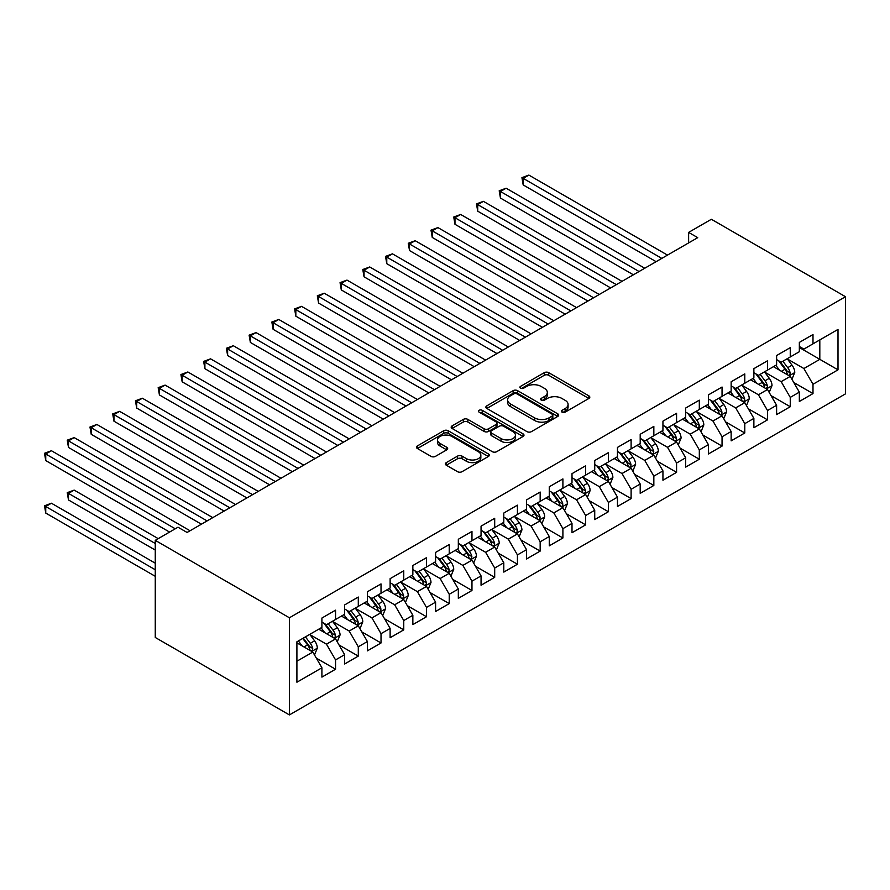 <?xml version="1.0" encoding="UTF-8"?>
<svg xmlns="http://www.w3.org/2000/svg" width="890" height="890" viewBox="0 0 890 890"><rect width="100%" height="100%" fill="white"/><g stroke="black" fill="none" stroke-linecap="round" stroke-linejoin="round"><path stroke-width="1.33" d="M562.057 412.137A2.214 1.279 0 0 0 565.183 412.137L588.891 398.453A3.159 1.825 0 0 0 589.814 397.163A3.159 1.825 0 0 0 588.891 395.872L548.73 372.676A3.159 1.825 0 0 0 544.257 372.676L520.55 386.371A2.214 1.279 0 0 0 519.905 387.272A2.214 1.279 0 0 0 520.55 388.174A2.214 1.279 0 0 0 523.676 388.174L526.747 386.405A10.101 5.83 0 0 1 541.031 386.405L544.369 388.329A10.101 5.83 0 0 1 547.328 392.457A10.101 5.83 0 0 1 544.369 396.584L541.309 398.353A2.214 1.279 0 0 0 540.653 399.254A2.214 1.279 0 0 0 541.309 400.155A2.214 1.279 0 0 0 544.424 400.155L547.495 398.386A10.101 5.83 0 0 1 561.779 398.386L565.128 400.311A10.101 5.83 0 0 1 568.087 404.438A10.101 5.83 0 0 1 565.128 408.566L562.057 410.334A2.214 1.279 0 0 0 561.412 411.236A2.214 1.279 0 0 0 562.057 412.137L562.057 410.334M446.291 462.611A3.159 1.825 0 0 0 445.367 463.901A3.159 1.825 0 0 0 446.291 465.192L457.56 471.689A3.159 1.825 0 0 0 462.032 471.689L488.365 456.492A3.159 1.825 0 0 0 489.289 455.202A3.159 1.825 0 0 0 488.365 453.911L448.193 430.727A3.159 1.825 0 0 0 443.732 430.727L417.399 445.923A3.159 1.825 0 0 0 416.476 447.214A3.159 1.825 0 0 0 417.399 448.504L431.005 456.359A3.159 1.825 0 0 0 435.466 456.359L446.736 449.851A3.159 1.825 0 0 0 447.67 448.571A3.159 1.825 0 0 0 446.736 447.281L439.994 443.376A8.444 4.873 0 0 1 437.513 439.938A8.444 4.873 0 0 1 442.731 435.433A8.444 4.873 0 0 1 451.931 436.489L478.375 451.753A8.444 4.873 0 0 1 480.845 455.202A8.444 4.873 0 0 1 475.638 459.707A8.444 4.873 0 0 1 466.438 458.65L462.032 456.103A3.159 1.825 0 0 0 457.56 456.103L446.291 462.611L446.291 465.192M155.261 540.341L289.406 617.782L289.406 714.915L155.261 637.474L155.261 540.341L178 527.214L187.089 532.465L697.727 237.652L688.626 232.401L688.626 242.903M688.626 232.401L711.366 219.274L845.5 296.726L289.406 617.782M526.969 431.628A3.159 1.825 0 0 0 531.43 431.628L557.763 416.42A3.159 1.825 0 0 0 558.686 415.129A3.159 1.825 0 0 0 557.763 413.839L517.591 390.654A3.159 1.825 0 0 0 513.13 390.654L486.797 405.851A3.159 1.825 0 0 0 485.873 407.142A3.159 1.825 0 0 0 486.797 408.432L526.969 431.628M479.977 412.615A2.214 1.279 0 0 1 482.224 412.927L482.224 410.301L523.064 433.875A3.159 1.825 0 0 1 523.988 435.166A3.159 1.825 0 0 1 523.064 436.456L496.731 451.664A3.159 1.825 0 0 1 492.27 451.664L452.098 428.468L463.367 422.005L463.367 419.379L452.098 425.887A3.159 1.825 0 0 0 451.174 427.178A3.159 1.825 0 0 0 452.098 428.468L452.098 425.887M463.367 422.005A3.159 1.825 0 0 1 467.829 422.005L467.829 419.379A3.159 1.825 0 0 0 463.367 419.379M467.829 419.379L484.116 428.791A3.159 1.825 0 0 0 488.588 428.791L496.064 424.474A3.159 1.825 0 0 0 496.987 423.184A3.159 1.825 0 0 0 496.064 421.893L479.098 412.103A2.214 1.279 0 0 1 478.453 411.202A2.214 1.279 0 0 1 479.81 410.023A2.214 1.279 0 0 1 482.224 410.301M289.406 714.915L845.5 393.858L845.5 296.726M799.342 347.523L819.812 359.338L819.812 339.902L838.002 329.411L812.993 343.84L812.993 334.529L799.342 342.405L799.342 351.717L790.253 356.968L790.253 347.656L776.614 355.522L776.614 364.844L767.514 370.095L767.514 360.773L753.875 368.649L753.875 377.972L744.785 383.223L744.785 373.9L731.146 381.777L731.146 391.099L722.046 396.35L722.046 387.028L708.407 394.904L708.407 404.227L699.318 409.478L699.318 400.155L685.678 408.032L685.678 417.354L676.578 422.605L676.578 413.283L662.939 421.159L662.939 430.471L653.839 435.722L653.839 426.41L640.199 434.287L640.199 443.598L631.11 448.849L631.11 439.538L617.471 447.403L617.471 456.726L608.371 461.977L608.371 452.654L594.731 460.531L594.731 469.853L585.642 475.104L585.642 465.782L572.003 473.658L572.003 482.981L562.903 488.232L562.903 478.909L549.264 486.786L549.264 496.108L540.163 501.359L540.163 492.036L526.524 499.913L526.524 509.236L517.435 514.487L517.435 505.164L503.796 513.041L503.796 522.352L494.695 527.603L494.695 518.292L481.056 526.168L481.056 535.48L471.967 540.731L471.967 531.419L458.328 539.284L458.328 548.607L449.228 553.858L449.228 544.535L435.588 552.412L435.588 561.735L426.499 566.986L426.499 557.663L412.849 565.539L412.849 574.862L403.76 580.113L403.76 570.79L390.12 578.667L390.12 587.99L381.02 593.241L381.02 583.918L367.381 591.794L367.381 601.117L358.292 606.368L358.292 597.045L344.653 604.922L344.653 614.234L335.552 619.485L335.552 610.173L321.913 618.049L321.913 627.361L296.904 641.801L296.904 682.23L321.913 667.789L312.824 652.047L296.904 642.858M838.002 329.411L838.002 369.839L812.993 384.269L803.893 368.527L787.416 359.004M793.78 382.5L812.993 393.591L812.993 384.269M812.993 393.591L799.342 401.468L799.342 392.145L790.253 397.396L781.164 381.643L764.677 372.131M771.04 395.627L790.253 406.719L790.253 397.396M790.253 406.719L776.614 414.595L776.614 405.273L767.514 410.524L758.425 394.771L741.937 385.259M748.312 408.755L767.514 419.846L767.514 410.524M767.514 419.846L753.875 427.723L753.875 418.4L744.785 423.651L735.685 407.898L719.209 398.386M725.573 421.882L744.785 432.974L744.785 423.651M744.785 432.974L731.146 440.85L731.146 431.528L722.046 436.779L712.957 421.026L696.47 411.514M702.833 435.01L722.046 446.101L722.046 436.779M722.046 446.101L708.407 453.967L708.407 444.655L699.318 449.906L690.217 434.153L673.741 424.63M680.105 448.126L699.318 459.218L699.318 449.906M699.318 459.218L685.678 467.094L685.678 457.783L676.578 463.034L667.489 447.281L651.002 437.758M657.365 461.254L676.578 472.345L676.578 463.034M676.578 472.345L662.939 480.222L662.939 470.899L653.839 476.15L644.749 460.408L628.262 450.885M634.637 474.381L653.839 485.473L653.839 476.15M653.839 485.473L640.199 493.349L640.199 484.026L631.11 489.278L622.01 473.524L605.534 464.013M611.897 487.509L631.11 498.6L631.11 489.278M631.11 498.6L617.471 506.477L617.471 497.154L608.371 502.405L599.281 486.652L582.794 477.14M589.158 500.636L608.371 511.728L608.371 502.405M608.371 511.728L594.731 519.604L594.731 510.282L585.642 515.533L576.542 499.78L560.066 490.268M566.429 513.764L585.642 524.855L585.642 515.533M585.642 524.855L572.003 532.732L572.003 523.409L562.903 528.66L553.814 512.907L537.326 503.395M543.69 526.891L562.903 537.983L562.903 528.66M562.903 537.983L549.264 545.848L549.264 536.537L540.163 541.788L531.074 526.034L514.587 516.511M520.962 540.008L540.163 551.099L540.163 541.788M540.163 551.099L526.524 558.976L526.524 549.664L517.435 554.915L508.335 539.162L491.859 529.639M498.222 553.135L517.435 564.227L517.435 554.915M517.435 564.227L503.796 572.103L503.796 562.78L494.695 568.031L485.606 552.289L469.119 542.767M475.483 566.263L494.695 577.354L494.695 568.031M494.695 577.354L481.056 585.231L481.056 575.908L471.967 581.159L462.867 565.406L446.391 555.894M452.754 579.39L471.967 590.482L471.967 581.159M471.967 590.482L458.328 598.358L458.328 589.035L449.228 594.286L440.138 578.533L423.651 569.022M430.015 592.518L449.228 603.609L449.228 594.286M449.228 603.609L435.588 611.486L435.588 602.163L426.499 607.414L417.399 591.661L400.912 582.149M407.286 605.645L426.499 616.737L426.499 607.414M426.499 616.737L412.849 624.613L412.849 615.29L403.76 620.541L394.659 604.788L378.183 595.277M384.547 618.773L403.76 629.864L403.76 620.541M403.76 629.864L390.12 637.73L390.12 628.418L381.02 633.669L371.931 617.916L355.444 608.393M361.807 631.889L381.02 642.981L381.02 633.669M381.02 642.981L367.381 650.857L367.381 641.545L358.292 646.796L349.192 631.043L332.715 621.52M339.079 645.016L358.292 656.108L358.292 646.796M358.292 656.108L344.653 663.985L344.653 654.673L335.552 659.913L326.463 644.171L309.976 634.648M316.339 658.144L335.552 669.236L335.552 659.913M335.552 669.236L321.913 677.112L321.913 667.789M321.913 622.11L326.463 624.736L335.552 619.485M296.904 661.226L312.824 652.047M344.653 608.994L349.192 611.619L358.292 606.368M326.463 644.171L335.552 638.92L318.731 629.208M344.653 654.673L335.552 638.92M367.381 595.866L371.931 598.492L381.02 593.241M349.192 631.043L358.292 625.792L341.46 616.08M367.381 641.545L358.292 625.792M390.12 582.739L394.659 585.364L403.76 580.113M371.931 617.916L381.02 612.665L364.199 602.953M390.12 628.418L381.02 612.665M412.849 569.611L417.399 572.237L426.499 566.986M394.659 604.788L403.76 599.537L386.939 589.825M412.849 615.29L403.76 599.537M435.588 556.484L440.138 559.109L449.228 553.858M417.399 591.661L426.499 586.41L409.667 576.698M435.588 602.163L426.499 586.41M458.328 543.356L462.867 545.982L471.967 540.731M440.138 578.533L449.228 573.282L432.407 563.57M458.328 589.035L449.228 573.282M481.056 530.229L485.606 532.854L494.695 527.603M462.867 565.406L471.967 560.155L455.135 550.443M481.056 575.908L471.967 560.155M503.796 517.112L508.335 519.738L517.435 514.487M485.606 552.289L494.695 547.038L477.874 537.326M503.796 562.78L494.695 547.038M526.524 503.985L531.074 506.61L540.163 501.359M508.335 539.162L517.435 533.911L500.614 524.199M526.524 549.664L517.435 533.911M549.264 490.857L553.814 493.483L562.903 488.232M531.074 526.034L540.163 520.784L523.342 511.071M549.264 536.537L540.163 520.784M572.003 477.73L576.542 480.355L585.642 475.104M553.814 512.907L562.903 507.656L546.082 497.944M572.003 523.409L562.903 507.656M594.731 464.602L599.281 467.228L608.371 461.977M576.542 499.78L585.642 494.529L568.81 484.816M594.731 510.282L585.642 494.529M617.471 451.475L622.01 454.1L631.11 448.849M599.281 486.652L608.371 481.401L591.55 471.689M617.471 497.154L608.371 481.401M640.199 438.347L644.749 440.973L653.839 435.722M622.01 473.524L631.11 468.274L614.289 458.561M640.199 484.026L631.11 468.274M662.939 425.231L667.489 427.845L676.578 422.605M644.749 460.408L653.839 455.157L637.018 445.445M662.939 470.899L653.839 455.157M685.678 412.103L690.217 414.729L699.318 409.478M667.489 447.281L676.578 442.03L659.757 432.318M685.678 457.783L676.578 442.03M708.407 398.976L712.957 401.601L722.046 396.35M690.217 434.153L699.318 428.902L682.485 419.19M708.407 444.655L699.318 428.902M731.146 385.848L735.685 388.474L744.785 383.223M712.957 421.026L722.046 415.775L705.225 406.062M731.146 431.528L722.046 415.775M753.875 372.721L758.425 375.346L767.514 370.095M735.685 407.898L744.785 402.647L727.964 392.935M753.875 418.4L744.785 402.647M776.614 359.593L781.164 362.219L790.253 356.968M758.425 394.771L767.514 389.52L750.693 379.808M776.614 405.273L767.514 389.52M799.342 346.466L803.893 349.091L812.993 343.84M781.164 381.643L790.253 376.392L773.432 366.68M799.342 392.145L790.253 376.392M803.893 368.527L819.812 359.338L838.002 369.839M562.936 412.448L565.128 411.191A10.101 5.83 0 0 0 568.087 407.064L568.087 404.438M547.328 392.457L547.328 395.082A10.101 5.83 0 0 1 544.369 399.209L542.188 400.467M588.846 398.475L548.73 375.302A3.159 1.825 0 0 0 544.257 375.302L521.429 388.485M557.719 416.442L517.591 393.28A3.159 1.825 0 0 0 513.13 393.28L486.841 408.454M552.178 416.031A2.214 1.279 0 0 0 552.835 415.129A2.214 1.279 0 0 0 552.178 414.228L516.923 393.87A2.214 1.279 0 0 0 513.797 393.87L510.56 395.739A10.101 5.83 0 0 0 507.611 399.866A10.101 5.83 0 0 0 510.56 403.993L534.668 417.899A10.101 5.83 0 0 0 548.952 417.899L552.178 416.031L552.178 418.656A2.214 1.279 0 0 0 552.835 417.755L552.835 415.129M507.611 399.866L507.611 402.491A10.101 5.83 0 0 0 510.56 406.619L510.56 403.993M552.178 418.656L548.952 420.525A10.101 5.83 0 0 1 534.668 420.525L510.56 406.619M467.829 422.005L484.116 431.416A3.159 1.825 0 0 0 488.588 431.416L496.064 427.1A3.159 1.825 0 0 0 496.987 425.809L496.987 423.184M482.224 412.927L523.02 436.478M501.026 438.548A8.444 4.873 0 0 0 510.226 439.604A8.444 4.873 0 0 0 515.432 435.099A8.444 4.873 0 0 0 512.963 431.661L503.651 426.277A3.159 1.825 0 0 0 499.179 426.277L491.703 430.593A3.159 1.825 0 0 0 490.779 431.884A3.159 1.825 0 0 0 491.703 433.174L501.026 438.548L501.026 441.173A8.444 4.873 0 0 0 510.226 442.23A8.444 4.873 0 0 0 515.432 437.724L515.432 435.099M490.779 431.884L490.779 434.509A3.159 1.825 0 0 0 491.703 435.8L491.703 433.174M501.026 441.173L491.703 435.8M480.845 455.202L480.845 457.827A8.444 4.873 0 0 1 475.638 462.333A8.444 4.873 0 0 1 466.438 461.276L462.032 458.728A3.159 1.825 0 0 0 457.56 458.728L446.335 465.214M437.513 439.938L437.513 442.564A8.444 4.873 0 0 0 439.994 446.001L439.994 443.376M446.702 449.884L439.994 446.001M488.321 456.514L448.193 433.352A3.159 1.825 0 0 0 443.732 433.352L417.432 448.527L417.399 445.923M791.933 379.307L794.759 372.432A8.522 4.917 -120 0 0 792.033 365.178L787.205 358.726M779.506 370.195L775.835 365.289M774.122 367.08L773.699 366.524M523.187 237.43L610.651 287.926L477.719 211.186L477.719 204.622L483.404 201.34L622.01 281.362M788.651 375.469L789.964 374.278L790.153 372.799A8.522 4.917 -120 0 0 787.717 367.67L782.889 361.229M780.13 361.629L786.093 369.584A4.339 2.503 60 0 1 786.882 370.907L790.153 372.799M778.628 360.762L784.991 369.25A8.522 4.917 60 0 1 787.428 374.367L787.594 374.868M661.804 258.389L523.187 178.367L528.871 175.085L667.489 255.107M656.119 261.671L523.187 184.931L523.187 178.367L521.941 177.644L528.871 175.085M523.187 184.931L521.941 177.644M769.205 392.434L772.019 385.559A8.522 4.917 -120 0 0 769.305 378.306L764.466 371.853M756.778 383.323L753.107 378.417M751.383 380.208L750.971 379.652M500.447 250.557L587.912 301.054L454.979 224.302L454.979 217.739L460.664 214.457L599.281 294.49M765.912 388.596L767.236 387.406L767.425 385.926A8.522 4.917 -120 0 0 764.977 380.798L760.149 374.345M757.39 374.757L763.364 382.711A4.339 2.503 60 0 1 764.143 384.035L767.425 385.926M755.899 373.889L762.252 382.377A8.522 4.917 60 0 1 764.688 387.495L764.866 387.995M746.465 405.562L749.28 398.687A8.522 4.917 -120 0 0 746.565 391.433L741.737 384.981M734.039 396.451L730.367 391.544M728.654 393.336L728.231 392.779M477.719 263.685L565.172 314.181L432.251 237.43L432.251 230.866L437.925 227.584L576.542 307.617M743.183 401.724L744.496 400.533L744.685 399.043A8.522 4.917 -120 0 0 742.249 393.925L737.421 387.473M734.662 387.873L740.625 395.839A4.339 2.503 60 0 1 741.415 397.163L744.685 399.043M733.16 387.017L739.512 395.494A8.522 4.917 60 0 1 741.96 400.622L742.127 401.112M639.065 271.517L500.447 191.495L506.132 188.213L644.749 268.235M633.38 274.799L500.447 198.058L500.447 191.495L499.201 190.772L506.132 188.213M500.447 198.058L499.201 190.772M616.336 284.644L476.462 203.899L483.404 201.34M477.719 211.186L476.462 203.899M723.737 418.689L726.552 411.814A8.522 4.917 -120 0 0 723.826 404.561L718.998 398.108M711.299 409.567L707.628 404.672M705.915 406.463L705.503 405.907M454.979 276.812L542.444 327.309L409.511 250.557L409.511 243.994L415.196 240.712L553.814 320.745M720.444 414.851L721.768 413.661L721.946 412.17A8.522 4.917 -120 0 0 719.509 407.053L714.681 400.6M711.922 401.001L717.885 408.966A4.339 2.503 60 0 1 718.675 410.29L721.946 412.17M710.42 400.144L716.784 408.621A8.522 4.917 60 0 1 719.22 413.75L719.398 414.239M700.997 431.817L703.812 424.942A8.522 4.917 -120 0 0 701.098 417.677L696.269 411.236M688.571 422.694L684.899 417.799M683.186 419.591L682.764 419.034M432.251 289.94L519.704 340.436L386.772 263.685L386.772 257.121L392.457 253.839L531.074 333.872M697.704 427.979L699.028 426.788L699.217 425.298A8.522 4.917 -120 0 0 696.781 420.18L691.942 413.728M689.194 414.128L695.157 422.094A4.339 2.503 60 0 1 695.947 423.406L699.217 425.298M687.692 413.26L694.044 421.749A8.522 4.917 60 0 1 696.492 426.877L696.659 427.367M593.597 297.772L453.733 217.027L460.664 214.457M454.979 224.302L453.733 217.027M570.857 310.899L430.994 230.143L437.925 227.584M432.251 237.43L430.994 230.143M678.258 444.944L681.084 438.058A8.522 4.917 -120 0 0 678.358 430.805L673.53 424.363M665.831 435.822L662.16 430.927M660.447 432.718L660.024 432.151M409.511 303.067L496.976 353.553L364.043 276.812L364.043 270.248L369.728 266.967L508.335 347M674.976 441.095L676.289 439.916L676.478 438.425A8.522 4.917 -120 0 0 674.042 433.297L669.213 426.855M666.454 427.256L672.417 435.221A4.339 2.503 60 0 1 673.207 436.534L676.478 438.425M664.952 426.388L671.316 434.876A8.522 4.917 60 0 1 673.752 440.005L673.919 440.494M548.129 324.027L408.265 243.27L415.196 240.712M409.511 250.557L408.265 243.27M655.529 458.072L658.344 451.186A8.522 4.917 -120 0 0 655.63 443.932L650.79 437.491M643.103 448.949L639.432 444.054M637.707 445.834L637.296 445.278M386.772 316.184L474.236 366.68L341.304 289.94L341.304 283.376L346.989 280.094L485.606 360.116M652.236 454.223L653.56 453.043L653.75 451.553A8.522 4.917 -120 0 0 651.302 446.424L646.474 439.983M643.715 440.383L649.689 448.349A4.339 2.503 60 0 1 650.479 449.661L653.75 451.553M642.224 439.515L648.576 448.004A8.522 4.917 60 0 1 651.013 453.132L651.191 453.622M525.389 337.154L385.526 256.398L392.457 253.839M386.772 263.685L385.526 256.398M632.79 471.188L635.605 464.313A8.522 4.917 -120 0 0 632.89 457.06L628.062 450.607M620.363 462.077L616.692 457.171M614.979 458.962L614.556 458.406M364.043 329.311L451.497 379.808L318.576 303.067L318.576 296.503L324.249 293.222L462.867 373.244M629.508 467.35L630.821 466.16L631.01 464.68A8.522 4.917 -120 0 0 628.574 459.551L623.745 453.11M620.986 453.511L626.949 461.465A4.339 2.503 60 0 1 627.739 462.789L631.01 464.68M619.485 452.643L625.848 461.131A8.522 4.917 60 0 1 628.284 466.249L628.451 466.749M502.661 350.271L362.786 269.525L369.728 266.967M364.043 276.812L362.786 269.525M610.062 484.316L612.876 477.441A8.522 4.917 -120 0 0 610.151 470.187L605.322 463.734M597.635 475.204L593.953 470.298M592.239 472.089L591.828 471.533M341.304 342.439L428.769 392.935L295.836 316.184L295.836 309.62L301.521 306.349L440.138 386.371M606.769 480.478L608.093 479.287L608.27 477.808A8.522 4.917 -120 0 0 605.834 472.679L601.006 466.226M598.247 466.638L604.21 474.593A4.339 2.503 60 0 1 605 475.916L608.27 477.808M596.756 465.77L603.109 474.259A8.522 4.917 60 0 1 605.545 479.376L605.723 479.877M479.921 363.398L340.058 282.653L346.989 280.094M341.304 289.94L340.058 282.653M587.322 497.443L590.137 490.568A8.522 4.917 -120 0 0 587.422 483.315L582.594 476.862M574.895 488.332L571.224 483.426M569.511 485.217L569.088 484.661M318.576 355.566L406.029 406.062L273.096 329.311L273.096 322.747L278.781 319.466L417.399 399.499M584.029 493.605L585.353 492.415L585.542 490.924A8.522 4.917 -120 0 0 583.106 485.807L578.266 479.354M575.519 479.755L581.481 487.72A4.339 2.503 60 0 1 582.271 489.044L585.542 490.924M574.017 478.898L580.369 487.375A8.522 4.917 60 0 1 582.817 492.504L582.983 492.993M457.182 376.526L317.318 295.78L324.249 293.222M318.576 303.067L317.318 295.78M564.583 510.571L567.408 503.696A8.522 4.917 -120 0 0 564.683 496.442L559.855 489.99M552.156 501.448L548.485 496.553M546.772 498.344L546.349 497.788M295.836 368.694L383.301 419.19L250.368 342.439L250.368 335.875L256.053 332.593L394.659 412.626M561.301 506.733L562.614 505.542L562.803 504.051A8.522 4.917 -120 0 0 560.366 498.934L555.538 492.482M552.779 492.882L558.742 500.848A4.339 2.503 60 0 1 559.532 502.171L562.803 504.051M551.277 492.025L557.641 500.503A8.522 4.917 60 0 1 560.077 505.631L560.244 506.121M434.454 389.653L294.59 308.908L301.521 306.349M295.836 316.184L294.59 308.908M541.854 523.698L544.669 516.823A8.522 4.917 -120 0 0 541.954 509.558L537.126 503.117M529.428 514.576L525.756 509.681M524.032 511.472L523.62 510.916M273.096 381.821L360.561 432.318L227.629 355.566L227.629 349.002L233.314 345.721L371.931 425.754M538.561 519.86L539.885 518.67L540.074 517.179A8.522 4.917 -120 0 0 537.627 512.062L532.798 505.609M530.039 506.01L536.014 513.975A4.339 2.503 60 0 1 536.803 515.288L540.074 517.179M528.549 505.142L534.901 513.63A8.522 4.917 60 0 1 537.337 518.759L537.516 519.248M411.714 402.781L271.851 322.024L278.781 319.466M273.096 329.311L271.851 322.024M519.115 536.826L521.929 529.939A8.522 4.917 -120 0 0 519.215 522.686L514.387 516.245M506.688 527.703L503.017 522.808M501.304 524.599L500.881 524.032M250.368 394.949L337.822 445.445L204.9 368.694L204.9 362.13L210.574 358.848L349.192 438.881M515.833 532.976L517.146 531.797L517.335 530.307A8.522 4.917 -120 0 0 514.898 525.178L510.07 518.736M507.311 519.137L513.274 527.103A4.339 2.503 60 0 1 514.064 528.415L517.335 530.307M505.809 518.269L512.173 526.758A8.522 4.917 60 0 1 514.609 531.886L514.776 532.376M388.986 415.908L249.111 335.152L256.053 332.593M250.368 342.439L249.111 335.152M496.386 549.953L499.201 543.067A8.522 4.917 -120 0 0 496.475 535.813L491.647 529.372M483.96 540.831L480.289 535.936M478.564 537.716L478.153 537.159M227.629 408.065L315.093 458.561L182.161 381.821L182.161 375.257L187.846 371.976L326.463 451.998M493.093 546.104L494.417 544.925L494.595 543.434A8.522 4.917 -120 0 0 492.159 538.305L487.331 531.864M484.572 532.264L490.535 540.23A4.339 2.503 60 0 1 491.325 541.543L494.595 543.434M483.081 531.397L489.433 539.885A8.522 4.917 60 0 1 491.87 545.014L492.048 545.503M366.246 429.036L226.383 348.279L233.314 345.721M227.629 355.566L226.383 348.279M473.647 563.07L476.462 556.194A8.522 4.917 -120 0 0 473.747 548.941L468.919 542.488M461.22 553.958L457.549 549.052M455.836 550.843L455.413 550.287M204.9 421.193L292.354 471.689L159.421 394.949L159.421 388.385L165.106 385.103L303.724 465.125M470.354 559.231L471.678 558.041L471.867 556.562A8.522 4.917 -120 0 0 469.43 551.433L464.591 544.991M461.843 545.392L467.806 553.357A4.339 2.503 60 0 1 468.596 554.67L471.867 556.562M460.341 544.524L466.694 553.013A8.522 4.917 60 0 1 469.141 558.13L469.308 558.631M343.507 442.152L203.643 361.407L210.574 358.848M204.9 368.694L203.643 361.407M450.907 576.197L453.733 569.322A8.522 4.917 -120 0 0 451.007 562.068L446.179 555.616M438.481 567.086L434.81 562.18M433.096 563.971L432.674 563.414M182.161 434.32L269.626 484.816L136.693 408.065L136.693 401.501L142.378 398.231L280.984 478.253M447.626 572.359L448.938 571.169L449.127 569.689A8.522 4.917 -120 0 0 446.691 564.56L441.863 558.108M439.104 558.519L445.067 566.474A4.339 2.503 60 0 1 445.857 567.798L449.127 569.689M437.602 557.652L443.965 566.14A8.522 4.917 60 0 1 446.402 571.258L446.569 571.758M320.778 455.28L180.915 374.534L187.846 371.976M182.161 381.821L180.915 374.534M428.179 589.325L430.994 582.449A8.522 4.917 -120 0 0 428.279 575.196L423.451 568.743M415.752 580.213L412.081 575.307M410.357 577.098L409.945 576.542M159.421 447.447L246.886 497.944L113.953 421.193L113.953 414.629L119.638 411.347L258.256 491.38M424.886 585.486L426.21 584.296L426.399 582.817A8.522 4.917 -120 0 0 423.952 577.688L419.123 571.235M416.364 571.636L422.338 579.601A4.339 2.503 60 0 1 423.128 580.925L426.399 582.817M414.874 570.779L421.226 579.256A8.522 4.917 60 0 1 423.662 584.385L423.84 584.875M298.039 468.407L158.175 387.662L165.106 385.103M159.421 394.949L158.175 387.662M405.44 602.452L408.254 595.577A8.522 4.917 -120 0 0 405.54 588.323L400.711 581.871M393.013 593.33L389.342 588.435M387.628 590.226L387.206 589.669M136.693 460.575L224.147 511.071L91.225 434.32L91.225 427.756L96.899 424.474L235.516 504.508M402.158 598.614L403.47 597.424L403.659 595.933A8.522 4.917 -120 0 0 401.223 590.815L396.395 584.363M393.636 584.763L399.599 592.729A4.339 2.503 60 0 1 400.389 594.053L403.659 595.933M392.134 583.907L398.498 592.384A8.522 4.917 60 0 1 400.934 597.513L401.101 598.002M275.31 481.534L135.436 400.789L142.378 398.231M136.693 408.065L135.436 400.789M382.711 615.58L385.526 608.704A8.522 4.917 -120 0 0 382.8 601.44L377.972 594.998M370.284 606.457L366.613 601.562M364.889 603.353L364.477 602.797M113.953 473.703L201.418 524.199L68.486 447.447L68.486 440.884L74.17 437.602L212.788 517.635M379.418 611.741L380.742 610.551L380.92 609.06A8.522 4.917 -120 0 0 378.484 603.943L373.655 597.49M370.896 597.891L376.859 605.856A4.339 2.503 60 0 1 377.649 607.169L380.92 609.06M369.406 597.023L375.758 605.511A8.522 4.917 60 0 1 378.194 610.64L378.372 611.13M252.571 494.662L112.707 413.906L119.638 411.347M113.953 421.193L112.707 413.906M359.972 628.707L362.786 621.821A8.522 4.917 -120 0 0 360.072 614.567L355.243 608.126M347.545 619.585L343.874 614.69M342.161 616.481L341.738 615.913M91.225 486.83L169.59 532.075L45.746 460.575L45.746 454.011L51.431 450.729L190.048 530.763M356.679 624.858L358.003 623.679L358.192 622.188A8.522 4.917 -120 0 0 355.755 617.059L350.916 610.618M348.168 611.018L354.131 618.984A4.339 2.503 60 0 1 354.921 620.297L358.192 622.188M346.666 610.151L353.019 618.639A8.522 4.917 60 0 1 355.466 623.768L355.633 624.257M229.831 507.79L89.968 427.033L96.899 424.474M91.225 434.32L89.968 427.033M337.232 641.835L340.058 634.948A8.522 4.917 -120 0 0 337.332 627.695L332.504 621.253M324.805 632.712L321.134 627.817M319.421 629.597L318.998 629.041M158.22 538.639L74.17 490.112L68.486 493.394L68.486 499.957L155.261 550.053M333.95 637.985L335.263 636.806L335.452 635.315A8.522 4.917 -120 0 0 333.016 630.187L328.188 623.745M325.428 624.146L331.392 632.111A4.339 2.503 60 0 1 332.181 633.424L335.452 635.315M323.927 623.278L330.29 631.767A8.522 4.917 60 0 1 332.726 636.895L332.893 637.385M68.486 499.957L67.24 492.671L155.261 543.49M67.24 492.671L74.17 490.112M207.103 520.917L67.24 440.161L74.17 437.602M68.486 447.447L67.24 440.161M314.504 654.951L317.318 648.076A8.522 4.917 -120 0 0 314.604 640.822L309.776 634.37M302.077 645.84L298.406 640.933M155.261 563.181L51.431 503.228L45.746 506.51L45.746 513.074L155.261 576.308M311.211 651.113L312.535 649.923L312.724 648.443A8.522 4.917 -120 0 0 310.276 643.314L305.448 636.873M303.312 638.097L308.663 645.239A4.339 2.503 60 0 1 309.453 646.552L312.724 648.443M302.722 638.442L307.551 644.894A8.522 4.917 60 0 1 309.987 650.011L310.165 650.512M45.746 513.074L44.5 505.798L155.261 569.745M44.5 505.798L51.431 503.228M175.274 528.793L44.5 453.288L51.431 450.729M45.746 460.575L44.5 453.288M565.128 411.191L565.128 408.566M541.309 400.155L541.309 398.353M544.369 399.209L544.369 396.584M520.55 388.174L520.55 386.371M544.257 375.302L544.257 372.676M548.73 375.302L548.73 372.676M588.891 398.453L588.891 395.872M486.797 408.432L486.797 405.851M513.13 393.28L513.13 390.654M517.591 393.28L517.591 390.654M557.763 416.42L557.763 413.839M534.668 420.525L534.668 417.899M548.952 420.525L548.952 417.899M484.116 431.416L484.116 428.791M488.588 431.416L488.588 428.791M496.064 427.1L496.064 424.474M523.064 436.456L523.064 433.875M457.56 458.728L457.56 456.103M462.032 458.728L462.032 456.103M466.438 461.276L466.438 458.65M446.736 449.851L446.736 447.281M443.732 433.352L443.732 430.727M448.193 433.352L448.193 430.727M488.365 456.492L488.365 453.911M789.185 375.78L794.703 372.599M787.717 367.67L792.033 365.178M781.431 371.297L784.991 369.25M766.446 388.908L771.964 385.726M764.977 380.798L769.305 378.306M758.692 384.424L762.252 382.377M743.717 402.035L749.224 398.853M742.249 393.925L746.565 391.433M735.963 397.552L739.512 395.494M720.978 415.163L726.496 411.97M719.509 407.053L723.826 404.561M713.224 410.679L716.784 408.621M698.25 428.279L703.756 425.097M696.781 420.18L701.098 417.677M690.484 423.807L694.044 421.749M675.51 441.407L681.028 438.225M674.042 433.297L678.358 430.805M667.756 436.934L671.316 434.876M652.77 454.534L658.289 451.352M651.302 446.424L655.63 443.932M645.016 450.062L648.576 448.004M630.042 467.662L635.549 464.48M628.574 459.551L632.89 457.06M622.288 463.178L625.848 461.131M607.303 480.789L612.821 477.607M605.834 472.679L610.151 470.187M599.548 476.306L603.109 474.259M584.574 493.917L590.081 490.735M583.106 485.807L587.422 483.315M576.809 489.433L580.369 487.375M561.835 507.044L567.353 503.862M560.366 498.934L564.683 496.442M554.081 502.561L557.641 500.503M539.095 520.161L544.613 516.979M537.627 512.062L541.954 509.558M531.341 515.688L534.901 513.63M516.367 533.288L521.874 530.106M514.898 525.178L519.215 522.686M508.613 528.816L512.173 526.758M493.627 546.416L499.145 543.234M492.159 538.305L496.475 535.813M485.873 541.943L489.433 539.885M470.899 559.543L476.406 556.361M469.43 551.433L473.747 548.941M463.134 555.06L466.694 553.013M448.159 572.671L453.678 569.489M446.691 564.56L451.007 562.068M440.405 568.187L443.965 566.14M425.42 585.798L430.938 582.616M423.952 577.688L428.279 575.196M417.666 581.315L421.226 579.256M402.692 598.926L408.199 595.744M401.223 590.815L405.54 588.323M394.938 594.442L398.498 592.384M379.952 612.042L385.47 608.86M378.484 603.943L382.8 601.44M372.198 607.57L375.758 605.511M357.224 625.169L362.731 621.988M355.755 617.059L360.072 614.567M349.459 620.697L353.019 618.639M334.484 638.297L340.002 635.115M333.016 630.187L337.332 627.695M326.73 633.825L330.29 631.767M311.745 651.424L317.263 648.243M310.276 643.314L314.604 640.822M303.991 646.941L307.551 644.894"/></g></svg>
